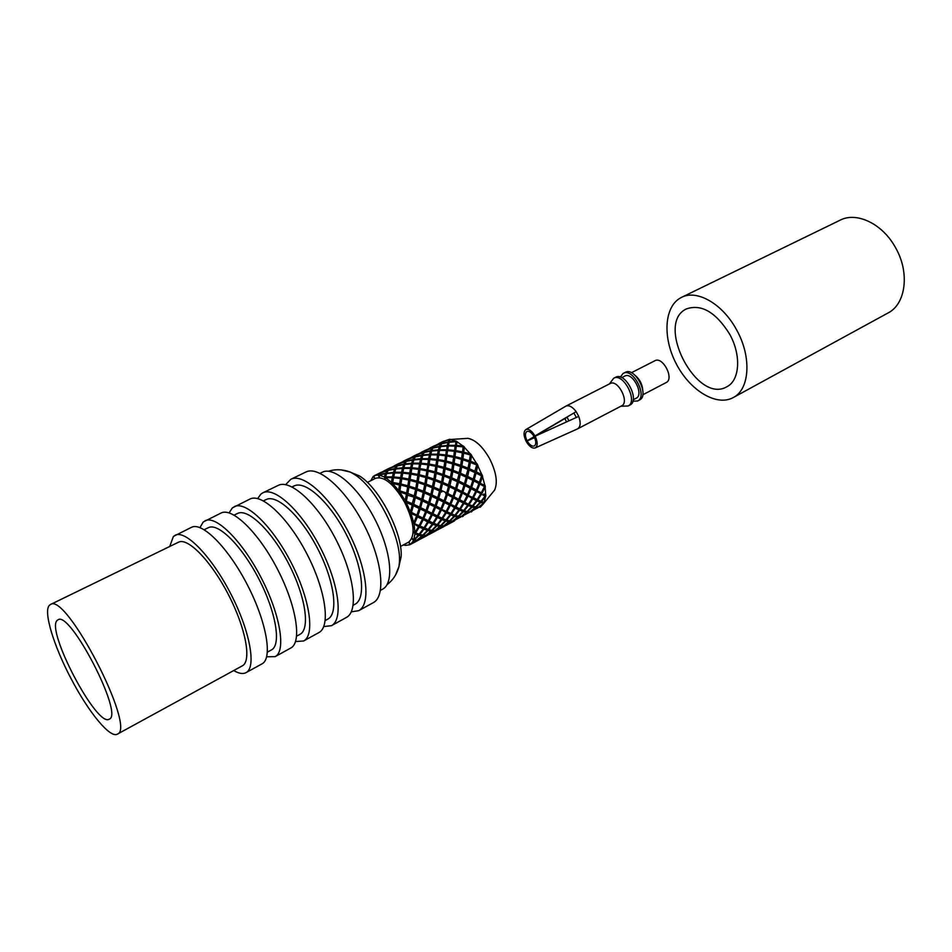 <?xml version="1.0" encoding="UTF-8"?>
<svg xmlns="http://www.w3.org/2000/svg" width="952" height="952" viewBox="0 0 952 952"><rect width="100%" height="100%" fill="white"/><g stroke="black" fill="none" stroke-linecap="round" stroke-linejoin="round"><path stroke-width="1.43" d="M526.17 441.347C523.505 435.754 523.35 431.863 525.706 429.673C528.634 428.555 531.728 430.637 534.965 435.933L534.036 436.504C531.561 432.47 529.181 430.804 526.872 431.494C524.873 433.124 524.945 436.218 527.087 440.788L526.17 441.347M525.706 429.673L565.952 406.099C569.07 404.945 572.473 406.79 576.15 411.657L534.965 435.933M621.763 377.635L624.75 376.111C632.473 371.458 644.444 394.64 636.162 398.245L633.199 399.792M620.418 377.087L622.965 373.553L625.262 372.363C634.924 366.532 649.871 395.497 639.53 399.995L637.626 400.994L632.866 401.208M623.346 373.339C632.997 367.508 647.967 396.496 637.626 400.994M654.583 360.915L654.881 360.748C662.77 356.012 674.575 378.884 666.15 382.573L642.778 394.794M635.627 375.838C639.768 379.479 642.124 384.049 642.695 389.535M609.375 383.953L613.731 378.218C623.322 372.434 638.34 401.542 628.07 405.992L620.882 406.23M615.278 377.456L615.67 377.242C625.262 371.447 640.279 400.53 629.998 404.993L628.07 405.992M568.856 420.82L567.106 417.214L535.072 436.087C537.844 442.085 537.868 446.048 535.155 447.964C532.216 448.642 529.252 446.488 526.254 441.514L527.17 440.943C529.633 444.989 532.013 446.655 534.334 445.952C536.333 444.334 536.262 441.24 534.12 436.67L578.709 416.381C580.934 422.605 580.589 426.746 577.674 428.817L535.155 447.964M576.329 417.452L573.889 413.049L576.15 411.657L578.709 416.381M566.535 421.867L564.893 418.582L567.106 417.214M565.952 406.099L610.161 383.549C617.8 378.932 629.855 402.268 621.656 405.826L577.674 428.817M534.953 436.159L527.087 440.788M527.17 440.943L534.584 437.623M729.613 334.081C741.477 355.12 739.835 380.443 726.876 386.738C696.769 404.778 654.512 322.93 686.654 308.829C701.6 303.878 715.916 312.292 729.613 334.081M736.61 329.904C751.89 357 749.724 389.487 733.195 397.591C716.439 406.825 689.748 390.284 676.134 363.593C662.259 337.044 664.246 305.711 681.477 297.393C696.852 289.158 722.746 303.855 736.61 329.904M681.477 297.393L840.116 220.186C856.74 211.404 882.849 223.922 895.701 247.96C909.981 272.903 905.768 304.128 888.014 312.982L733.195 397.591M446.809 524.992L454.58 520.803M454.651 516.341L457.436 517.067L452.438 521.208L450.07 520.994L454.651 516.341L453.652 514.711M455.223 508.094L458.995 509.879L454.901 515.21L451.581 513.806L455.223 508.094L453.521 506.083L454.485 507.713L448.499 503.775L450.796 504.322L453.485 497.92L458.245 500.407L455.104 506.595L453.521 506.083L456.912 507.499M450.796 504.322L455.104 506.595M449.594 486.853L455.234 489.59L453.009 496.206L451.736 496.527L452.557 497.42L445.667 493.707L447.761 493.481L449.594 486.853L448.487 486.424M447.761 493.481L453.009 496.206M448.808 485.103L442.763 482.414L443.93 476.036L450.26 478.547L448.059 486.127M436.337 472.252L435.064 473.989L436.171 473.346L442.728 475.583L442.918 474.429L436.337 472.252L437.087 466.611L443.846 468.42L443.977 469.431L445.096 468.8L451.676 471.002L452.712 463.898L452.819 464.921L453.949 464.278L460.494 466.48L461.565 459.388L461.649 460.411L462.791 459.768L469.253 461.994L467.753 469.324M442.918 474.429L443.846 468.42M409.753 473.013L410.55 468.479L403.707 468.384L402.851 472.347L409.753 473.013L410.3 475.512L411.05 473.192L417.976 474.429L418.249 476.762L419.261 474.715L426.044 476.488L426.032 478.594L427.293 476.857L433.957 479.023L433.66 480.843L435.957 465.314L429.15 464.052L429.792 459.518L436.647 460.268L437.289 461.863L437.932 460.459L444.774 461.768L445.143 463.1L446.036 462.065L452.712 463.898M435.957 465.314L436.647 460.268M421.926 458.65L422.783 455.484L429.423 454.901L428.65 458.674L421.926 458.65M415.429 456.543L416.774 454.842L422.902 452.819L421.76 455.151L415.429 456.543M412.383 456.758L417.523 454.247M429.15 464.052L428.388 466.373L429.423 461.256L428.65 458.674M420.843 464.029L419.356 470.931L420.843 464.029L427.734 464.766L428.388 466.373L429.019 464.969L427.258 472.192L428.388 466.373L427.865 463.874L420.986 463.231L421.784 459.316L428.519 459.435L429.423 461.256L429.792 459.518M429.019 464.969L435.826 466.313L436.206 467.646L437.087 466.611M442.62 476.262L443.93 476.036M446.726 492.969L448.511 486.329L442.513 483.628L440.978 490.232L446.726 492.969L445.667 493.707L457.341 499.134L458.245 500.407M453.485 497.92L451.736 496.527L453.949 496.694L462.375 501.418L463.338 503.037L459.09 500.847L457.341 499.134L459.637 499.669L466.206 503.084M437.718 497.67L439.55 490.97L433.481 488.281L431.982 494.897L437.718 497.67L436.67 498.396L438.753 498.182L444.096 500.871L442.835 501.192L445.06 501.359L459.709 508.832L463.338 503.037M451.867 521.875L451.569 521.184M422.438 456.627L421.76 455.151M421.462 460.768L420.689 458.709L421.569 455.663L415.203 456.936L414.06 459.411L420.689 458.709M427.865 463.874L428.519 459.435M401.577 472.287L402.434 468.42L395.77 468.991L394.782 472.252L401.577 472.287L402.363 474.893L401.435 473.061L394.616 472.942L393.7 476.952L400.649 477.606L401.197 480.117L401.946 477.797L408.836 479.058L409.122 481.403L410.122 479.344L416.964 481.105L416.964 483.223L418.237 481.474L424.937 483.64L424.663 485.472L426.175 484.08L427.127 477.963L426.032 478.594L427.258 472.192L428.126 471.157L434.921 472.965L435.064 473.989L435.826 466.313M428.281 470.133L435.088 471.883M439.11 490.768L439.86 489.733L433.731 487.067L434.969 480.629L433.66 480.843L435.183 479.451L441.597 481.926L441.169 483.057M441.597 481.926L442.728 475.583M435.183 479.451L436.171 473.346M442.513 483.628L441.288 483.461M449.939 503.87L452.557 497.42M445.06 501.359L447.369 494.731M428.686 502.37L430.554 495.635L424.425 492.957L422.867 499.622L428.686 502.37L427.65 503.096L429.733 502.882L435.135 505.56L433.886 505.869L436.099 506.047L440.966 508.594L439.526 508.487L450.915 513.497L454.485 507.713M447.012 511.664L450.237 505.5M450.855 514.842L454.092 516.151L449.582 520.899L446.666 520.101L450.855 514.842L449.38 512.795M449.165 521.803L451.474 521.91L444.084 525.861L449.165 521.803L448.57 520.661M438.003 529.705L445.869 525.456M414.275 456.877L408.182 459.019L415.667 455.294L414.275 456.877L414.763 457.769M441.752 491.994L439.538 491.053M441.823 509.046L444.584 502.585L442.835 501.192L448.499 503.775L449.392 505.06L443.846 501.644M446.369 512.783L450.189 514.544L446.072 519.899L442.656 518.543L446.369 512.783L444.667 510.76L447.809 512.045M419.701 463.172L412.918 463.172L413.858 459.947L420.522 459.352L419.701 463.172L420.487 465.766L419.558 463.945L412.752 463.838L411.978 467.765L418.82 468.432L419.558 463.945M418.237 481.474L419.118 475.738L418.249 476.762L419.975 469.538L426.853 470.859L427.258 472.192L427.734 464.766M420.106 468.622L426.996 469.86M433.957 479.023L434.921 472.965M427.293 476.857L428.126 471.157M434.969 480.629L441.359 483.14L439.86 489.733M444.096 500.871L446.357 494.219M438.753 498.182L440.657 491.482M444.584 502.585L449.261 504.988M446.238 511.272L449.392 505.06M445.845 521.03L448.69 521.732L443.668 525.885L441.192 525.73L445.845 521.03L444.87 519.459M443.096 526.551L442.811 525.897M437.753 529.847L445.072 525.932M407.313 459.864L408.682 458.65M403.446 461.208L407.075 459.495M412.835 459.614L406.445 461.03L407.884 459.28L414.025 457.246L412.835 459.614L413.501 461.042M433.636 480.843L433.517 481.51M432.636 496.599L443.644 502.097L430.542 495.706M439.526 508.487L444.667 510.76L445.607 512.402L439.526 508.487L440.431 509.784L435.623 507.285L433.886 505.869L439.526 508.487M412.454 465.29L411.657 463.231L412.632 460.125L406.207 461.422L405.076 463.898L411.657 463.231M411.05 473.192L411.835 468.562L418.69 469.336L419.356 470.931L418.82 468.432M426.044 476.488L426.853 470.859M419.261 474.715L419.975 469.538M427.127 477.963L433.755 480.189L432.148 487.71M426.175 484.08L432.565 486.579M433.481 488.281L432.256 488.114M440.966 508.594L443.644 502.097M436.099 506.047L438.372 499.431M419.606 507.095L421.45 500.359L415.322 497.658L413.715 504.37L419.606 507.095L418.571 507.821L420.653 507.606L426.056 510.32L424.806 510.629L427.008 510.808L441.978 518.233L445.607 512.402M438.098 516.377L441.276 510.224M441.93 519.578L445.262 520.851L440.693 525.635L437.801 524.826L441.93 519.578L440.467 517.519M440.3 526.539L442.692 526.599L435.266 530.573L440.3 526.539L439.693 525.397M429.197 534.405L437.039 530.169M405.29 461.363L399.245 463.481L406.766 459.733L405.29 461.363L405.778 462.255M411.978 467.765L411.538 470.3M430.114 495.445L430.863 494.385L424.687 491.732L425.96 485.258L424.663 485.472L425.877 477.583L419.118 475.738M437.456 517.495L441.264 519.28L437.194 524.623L433.731 523.279L437.456 517.495L435.754 515.472L438.884 516.757M410.705 467.694L403.874 467.706L404.874 464.445L411.502 463.874L410.705 467.694L411.49 470.3L410.3 475.512L409.61 473.917L402.708 473.156L401.946 477.797M417.976 474.429L418.69 469.336M424.937 483.64L425.877 477.583M425.96 485.258L432.327 487.793L430.863 494.385M435.135 505.56L437.349 498.907M429.733 502.882L431.661 496.147M437.313 515.996L440.431 509.784M432.851 513.771L435.623 507.285M436.968 525.754L439.812 526.468L434.838 530.597L432.315 530.466L436.968 525.754L436.016 524.195M434.279 531.264L433.993 530.609M428.924 534.56L436.242 530.645M398.376 464.314L399.733 463.112M394.497 465.671L398.138 463.945M403.862 464.1L397.448 465.516L398.936 463.743L405.04 461.732L403.862 464.1L404.517 465.504M370.78 480.7L373.196 476.452L374.802 478.606L373.85 475.988L374.422 475.667L378.039 474.953L379.432 477.476L378.955 475.024L385.393 473.739L384.322 476.928L385.346 479.582L385.393 477.559L391.415 482.271L391.974 484.782L392.7 482.45L399.65 483.723L399.947 486.067L400.947 483.997L407.849 485.758L407.861 487.864L409.122 486.127L415.81 488.317L415.536 490.149L417.035 488.757L418.059 482.593L416.964 483.223L417.833 475.441L410.907 474.12L409.122 481.403L408.694 480.07L401.792 478.725L401.197 480.117L402.363 474.893M424.628 485.449L424.425 486.543M423.176 501.18L434.671 506.797L421.427 500.431M430.542 513.211L435.754 515.472L436.682 517.126L425.603 510.986L430.542 513.211M403.386 469.752L402.613 467.765L403.648 464.612L397.186 465.921L395.972 468.455L402.613 467.765M410.55 468.479L411.49 470.3M416.964 481.105L417.833 475.441M410.122 479.344L410.907 474.12M418.059 482.593L424.735 484.806L423.081 492.398M417.035 488.757L423.509 491.244M424.425 492.957L423.188 492.779M431.97 513.33L434.671 506.797M427.008 510.808L429.34 504.132M392.402 476.892L393.343 472.977L386.631 473.572L385.572 476.881L392.402 476.892L393.2 479.51L391.974 484.782L392.557 483.39L398.614 490.458L398.638 492.577L399.709 491.958L405.171 500.681L404.659 502.18L406.099 502.418L410.407 511.89L409.384 512.604L411.454 512.402L416.916 515.103L415.691 515.401L417.904 515.591L433.029 522.981L436.682 517.126M429.055 521.16L432.279 514.961M432.981 524.326L436.385 525.575L431.791 530.383L428.805 529.61L432.981 524.326L431.577 522.339M431.399 531.287L433.862 531.311L426.317 535.345L431.399 531.287L430.816 530.181M420.308 539.153L428.198 534.893M396.27 465.861L390.177 468.003L397.817 464.183L396.27 465.861L396.746 466.718M421.01 500.157L421.748 499.11L415.584 496.42L416.821 489.947L415.536 490.149L416.797 482.212L409.967 480.379L407.861 487.864L407.67 486.865L400.78 485.044L399.947 486.067L401.197 480.117L400.495 478.523L393.533 477.773L393.2 479.51L392.236 477.69L385.393 477.559M423.807 518.531L426.544 512.045L425.603 510.986M428.412 522.279L432.303 524.04L428.198 529.407L424.735 528.051L428.412 522.279L426.71 520.232L429.447 521.351M408.836 479.058L409.61 473.917M415.81 488.317L416.797 482.212M409.122 486.127L409.967 480.379M416.821 489.947L423.247 492.47L421.748 499.11M426.056 510.32L428.293 503.632M420.653 507.606L422.545 500.883M426.544 512.045L430.268 513.949M428.269 520.768L431.411 514.52M427.983 530.538L430.899 531.216L425.889 535.381L423.366 535.238L427.983 530.538L427.02 528.967M425.342 536.035L425.044 535.381M420.022 539.32L427.377 535.393M389.308 468.836L390.713 467.61M385.465 470.169L389.07 468.455M394.759 468.646L388.392 470.038L389.868 468.265L396.008 466.242L394.759 468.646L395.425 470.062M415.5 490.137L415.31 491.184M418.571 507.821L425.603 511.557L412.252 505.167L418.571 507.821M421.51 517.959L426.71 520.232L427.65 521.898L415.786 515.472L421.51 517.959M386.845 473.263L393.521 472.323L394.283 474.274M393.521 472.323L394.556 469.157L388.13 470.443L386.845 473.013M400.649 477.606L401.435 473.061M407.849 485.758L408.694 480.07M400.947 483.997L401.792 478.725M399.328 489.114L399.602 485.103L398.638 492.577L399.888 490.839L406.623 493.029L406.361 494.85L407.861 493.457L408.943 487.245L415.607 489.495L413.977 497.099M408.943 487.245L407.861 487.864L406.361 494.85L414.144 497.17L411.835 504.929M407.861 493.457L414.394 495.933M415.322 497.658L414.072 497.468M422.926 518.09L425.603 511.557M417.904 515.591L420.26 508.868M415.524 515.329L409.384 512.604L411.074 513.663L413.763 522.91L412.359 522.779L424.033 527.753L427.65 521.898M419.987 525.956L423.247 519.721M423.997 529.098L427.4 530.347L422.843 535.155L419.784 534.405L423.997 529.098L422.605 527.146M422.462 536.059L424.925 536.083L417.345 540.141L422.462 536.059L421.891 534.965M411.3 543.973L419.296 539.653M384.763 470.514L388.761 468.705L387.214 470.371L387.69 471.228M387.214 470.371L381.086 472.525L384.751 470.526M419.332 527.075L423.307 528.812L419.166 534.215L415.619 532.894L419.332 527.075L417.63 525.028L419.951 525.932M399.65 483.723L400.495 478.523M392.7 482.45L393.533 477.773M406.623 493.029L407.67 486.865M399.888 490.839L400.78 485.044M404.659 502.18L406.361 501.18L407.646 494.659M406.361 501.18L412.585 503.858M416.916 515.103L419.213 508.368M411.454 512.402L413.394 505.631M414.644 523.35L417.416 516.829L420.498 518.352M417.416 516.829L415.786 515.472M419.178 525.575L422.367 519.292M418.951 535.345L421.95 535.988L416.905 540.177L414.298 540.07L418.951 535.345L418.023 533.822M416.357 540.831L416.072 540.212M411.014 544.127L418.475 540.141M376.326 474.727L381.669 472.109M385.62 473.215L379.205 474.62L380.764 472.799L386.952 470.764L385.62 473.215L386.262 474.584M406.29 494.826L405.945 496.694M412.359 522.779L417.63 525.028L418.547 526.718L412.359 522.779M391.415 482.271L392.236 477.69M399.602 485.103L392.557 483.39M398.614 490.458L399.495 484.747M399.709 491.958L406.409 494.207L405.171 500.681M406.099 502.418L412.264 505.119L410.407 511.89M415.715 515.437L411.074 513.663M413.763 522.91L416.452 516.341M418.547 526.718L414.917 532.596L414.096 524.54M414.917 532.596L413.275 531.644L414.893 533.929L418.344 535.167L413.787 539.986L414.893 533.929M413.787 539.986L412.061 538.32L413.406 540.891L415.917 540.903L410.514 544.377L413.406 540.891M410.514 544.377L408.884 542.176L409.824 544.758L410.479 544.33M404.802 544.187L405.469 545.401L409.824 544.758M404.386 544.413L404.54 545.246L404.921 544.413M403.374 544.949L404.54 545.246M373.196 476.452L373.957 476.297M374.719 475.536L379.634 473.251L378.039 474.953M384.322 476.928L378.955 475.024M400.459 546.496L408.658 542.128C415.703 535.869 414.346 522.565 404.6 502.216C393.866 484.021 384.227 476.036 375.683 478.249L367.377 482.402M451.177 487.602L455.234 489.59M442.644 476.119L444.774 461.768M444.001 467.337L437.23 465.599L436.206 467.646L437.468 454.949L438.348 456.758L438.729 455.02L445.512 455.782L446.131 457.388L446.785 455.984L453.604 457.293L453.961 458.626L454.866 457.579L461.565 459.388M457.912 517.138L452.843 521.184L460.232 517.233L457.912 517.138L457.317 515.984M459.649 510.165L455.472 515.413L458.34 516.222L462.898 511.462L459.649 510.165L458.162 508.106M455.865 506.976L459.09 500.847M453.949 496.694L456.246 490.09L461.458 492.767L458.781 499.217M456.246 490.09L461.458 492.767M450.201 478.868L451.427 479.034L449.903 485.615L455.615 488.34L454.544 489.09L456.639 488.852L461.91 491.541L460.625 491.875L466.111 494.516L467.039 495.778L460.625 491.875L462.839 492.041L467.563 494.6L466.111 494.516L471.097 496.813L472.061 498.42L466.111 494.516L475.072 498.515M455.615 488.34L457.436 481.712L451.427 479.034M450.07 478.463L451.676 471.002M445.096 468.8L444.132 474.87L450.51 477.333M437.23 465.599L437.932 460.459M436.778 459.376L429.923 458.733L429.423 461.256M429.923 458.733L430.685 454.854L437.468 454.949M430.363 456.329L429.578 454.259L430.482 451.2L424.068 452.509L422.974 454.961L429.578 454.259M423.64 453.354L423.14 452.45L424.544 450.867L417.059 454.592L423.14 452.45M451.855 469.848L445.262 467.694L443.977 469.431L445.512 455.782M444.905 460.78L438.063 459.554L437.289 461.863L438.348 456.758L437.587 454.187L438.265 450.463L431.696 451.022L430.839 454.187L437.587 454.187M460.613 517.198L460.316 516.508M463.457 511.652L458.828 516.317L461.196 516.531L466.147 512.426L463.457 511.652L462.446 510.022M464.076 503.406L460.387 509.142L463.707 510.522L467.741 505.238L464.076 503.406L462.375 501.418L468.455 504.203L472.061 498.42M459.637 499.669L462.375 493.255M463.957 501.918L467.039 495.778M456.639 488.852L458.507 482.224L475.81 491.149L474.881 489.911L480.736 493.826L479.748 492.243L481.462 494.207L485.092 496.028L481.01 501.311L477.833 499.883L481.462 494.207M461.91 491.541L464.064 484.984M457.412 481.807L458.507 482.224M456.972 481.498L459.126 473.977L452.866 471.454L451.676 477.809L457.733 480.474M451.557 471.68L452.866 471.454M445.262 467.694L446.036 462.065M438.063 459.554L438.729 455.02M431.351 452.176L430.673 450.701L431.708 448.416L425.651 450.415L424.306 452.117L430.673 450.701M425.08 451.034L426.341 449.856M421.224 452.343L424.83 450.641M460.887 483.378L463.35 484.497L464.433 483.747L466.23 477.142L460.268 474.465L458.816 480.986L464.433 483.747M451.641 471.204L453.604 457.293M452.866 462.827L446.167 461.065L445.143 463.1L446.274 450.51L447.154 452.319L447.547 450.582L454.366 451.319L454.961 452.926L455.627 451.51L462.363 452.843L462.696 454.187L463.624 453.14L470.3 454.925L469.217 461.982L470.169 455.901M462.434 516.65L463.219 516.174M466.599 512.509L461.589 516.508L468.872 512.616L466.599 512.509L465.98 511.319M468.384 505.524L464.267 510.736L467.027 511.593L471.585 506.845L468.384 505.524L466.849 503.406M464.707 502.299L468.003 496.289M462.839 492.041L465.064 485.496M467.563 494.6L470.228 488.174M459.054 474.322L460.268 474.465M458.912 473.894L460.494 466.48M453.949 464.278L453.057 470.288L459.352 472.775M446.167 461.065L446.785 455.984M445.631 454.913L438.848 454.247L438.348 456.758M438.848 454.247L439.515 450.415L446.274 450.51M439.217 451.962L438.408 449.832L439.277 446.809L432.874 448.118L431.875 450.51L438.408 449.832M432.446 448.987L431.934 448.059L433.303 446.5L425.925 450.177L431.934 448.059M470.681 486.948L465.445 484.259L463.35 484.497L469.395 487.293L470.681 486.948L472.882 480.391L472.156 479.915L484.473 486.591L478.082 482.735L479.38 482.39L481.581 475.857L478.642 474.393M460.685 465.326L454.104 463.184L452.819 464.921L454.366 451.319M453.735 456.305L446.904 455.08L446.131 457.388L447.107 446.036L440.502 446.631L439.657 449.772L446.405 449.749M469.253 512.581L468.955 511.89M472.132 507.035L467.503 511.688L469.848 511.914L474.834 507.785L472.132 507.035L471.121 505.393M472.799 498.788L469.11 504.5L472.394 505.893L476.476 500.597L472.799 498.788L471.097 496.813L477.19 499.562L480.736 493.826M468.408 495.052L471.145 488.65M472.692 497.301L475.81 491.149M465.445 484.259L467.313 477.654L472.882 480.391M466.206 477.25L467.313 477.654M465.778 476.928L467.967 469.419L461.696 466.92L460.506 473.263L466.539 475.917M460.375 467.158L461.696 466.92M454.104 463.184L454.866 457.579M446.904 455.08L447.547 450.582M440.145 447.797L439.455 446.31L440.514 444.025L434.409 446.048L433.1 447.726L439.455 446.31M433.838 446.666L435.1 445.488M429.971 447.987L433.588 446.274M476.345 489.982L471.621 487.436L469.395 487.293L476.345 489.982L478.939 483.604M469.657 478.773L472.156 479.915L473.239 479.165L474.977 472.608L469.098 469.907L467.634 476.416L473.239 479.165M460.482 466.539L462.363 452.843M461.708 458.317L454.997 456.579L453.961 458.626L455.032 446.107L455.889 447.928L456.294 446.19L463.1 446.904L463.695 448.511M471.085 512.033L471.847 511.569M475.286 507.88L470.24 511.89L477.452 508.035L475.286 507.88L474.655 506.666M477.107 500.895L472.965 506.107L475.714 506.964L480.213 502.251L477.107 500.895L475.536 498.753M473.442 497.682L476.631 491.601M471.621 487.436L473.87 480.903M467.896 469.764L469.098 469.907M462.791 459.768L461.887 465.766L468.194 468.229M454.997 456.579L455.627 451.51M454.473 450.451L447.678 449.808L447.154 452.319M447.678 449.808L448.344 445.988L455.032 446.107M448.047 447.571L447.238 445.417L448.011 442.442L441.68 443.727L440.669 446.107L447.238 445.417M441.252 444.62L440.728 443.68L441.99 442.168L434.683 445.81L440.728 443.68M481.355 492.719L474.881 489.911L481.355 492.719L484.473 486.591M479.38 482.39L474.239 479.677L472.156 479.915L484.961 485.389M469.431 460.851L462.934 458.685L461.649 460.411L463.1 446.904M462.482 451.867L455.734 450.629L454.961 452.926L455.818 441.668L449.213 442.263L448.463 445.346L455.151 445.357M477.821 508.011L477.511 507.297M480.748 502.454L476.178 507.071L478.416 507.333L483.402 503.215L480.748 502.454L479.701 500.764M477.166 490.435L479.844 484.092M474.239 479.677L476.048 473.12L481.581 475.857M474.941 472.727L476.048 473.12M474.512 472.394L476.69 464.921L470.443 462.434L469.336 468.717L475.262 471.395M469.146 462.672L470.443 462.434M462.934 458.685L463.624 453.14M455.734 450.629L456.294 446.19M448.88 443.477L448.178 441.954L449.201 439.693L443.096 441.716L441.883 443.346L448.178 441.954M442.525 442.359L443.763 441.169M438.693 443.632L442.263 441.942M485.77 494.969L483.818 493.993M470.371 453.842L463.743 452.14L462.696 454.187L463.695 448.475M463.136 446.024L456.413 445.417L456.139 446.774M480.534 506.964L483.723 503.394L478.796 507.321L480.641 506.904M484.342 502.37L483.925 503.239L483.342 502.132M485.675 496.385L481.569 501.525L484.27 502.382M485.758 496.337L484.199 494.195M485.341 487.067L483.592 485.389L485.08 485.46L485.341 487.031M482.093 493.112L485.246 487.127M482.64 476.405L480.915 475.429L482.021 474.679L482.628 476.357M480.308 482.89L482.545 476.452M477.809 465.504L476.345 471.894L481.89 474.596M477.904 465.457L476.607 465.302M476.559 464.873L477.012 463.779L477.88 465.397M471.526 455.389L470.633 461.28L476.845 463.707M471.621 455.342L470.478 455.996M470.478 455.96L470.55 453.902M464.326 447.404L463.791 448.523L463.303 446.06L464.433 447.083M463.743 452.14L464.362 447.166M456.793 443.037L456.044 441.038L457.15 441.799M456.413 445.417L457.055 441.668M450.355 439.407L449.38 441.752L455.877 441.05M449.987 440.181L449.499 439.312L450.427 439.36M449.273 439.407L443.358 441.478L449.344 439.36M480.7 506.88L479.986 507.273M484.175 502.454L485.603 496.397M485.853 495.016L485.77 496.313M485.698 495.028L485.175 487.115M484.889 485.46L482.462 476.452M481.819 474.667L477.714 465.492M476.785 463.767L471.43 455.389M470.538 453.89L471.597 455.294M470.3 453.902L464.255 447.178M463.065 446.083L456.96 441.692M455.806 441.097L450.26 439.443M492.612 492.529L494.6 490.09C497.932 482.45 496.254 471.954 489.566 458.59C482.664 446.571 475.441 439.812 467.884 438.337L464.743 438.539M229.123 512.878L232.371 507.892L249.936 499.062C261.645 492.803 288.397 517.852 307.032 554.147C325.822 590.359 330.76 626.666 318.872 632.592L303.617 640.982L295.548 641.553M234.263 506.642C245.687 500.514 272.284 525.873 291.038 562.394C309.947 598.844 315.231 635.21 303.617 640.982M234.156 515.115L237.512 513.485C247.829 507.94 271.772 530.835 288.623 563.643C305.616 596.392 310.411 629.165 299.916 634.365L296.643 636.162M199.98 527.598L203.228 521.993L221.054 513.033C232.24 507.011 258.706 532.644 277.567 569.356C296.572 605.996 302.141 642.422 290.753 648.05L275.152 656.63L266.679 656.797M205.013 520.78C215.914 514.889 242.213 540.855 261.205 577.804C280.328 614.683 286.255 651.156 275.152 656.63M204.204 529.693L208.321 527.694C218.151 522.374 241.832 545.793 258.885 578.995C276.08 612.136 281.459 645.004 271.427 649.93L267.405 652.132M169.694 546.496L173.419 536.404L191.507 527.313C202.157 521.541 228.313 547.781 247.401 584.921C266.631 622.001 272.867 658.522 262.002 663.865L246.044 672.636C242.915 674.278 238.821 673.576 233.74 670.529M175.108 535.238C185.45 529.61 211.439 556.182 230.658 593.572C250.007 630.89 256.612 667.471 246.044 672.636M50.396 604.556L178.464 542.223C187.794 537.142 211.189 561.121 228.456 594.714C245.842 628.237 251.84 661.2 242.284 665.864L117.31 734.159C110.194 738.633 88.417 711.965 71.198 678.871C53.812 646.158 43.173 611.458 49.337 605.365L50.396 604.556C65.962 591.561 136.909 729.006 117.31 734.159M57.239 620.359L57.953 619.835C69.972 609.994 124.212 715.059 109.23 719.153C97.021 727.971 45.315 629.617 57.239 620.359M263.43 500.871L266.06 499.586C276.83 493.826 301.022 516.21 317.67 548.649C334.473 581.017 338.71 613.695 327.785 619.145L325.215 620.537M257.659 498.574L260.884 494.1L262.859 492.815C274.795 486.448 301.665 511.248 320.193 547.352C338.888 583.362 343.553 619.633 331.451 625.678L323.74 626.571M262.859 492.815L278.198 485.401C290.396 478.915 317.409 503.406 335.818 539.284C354.406 575.079 358.725 611.279 346.373 617.467L331.451 625.678M292.062 486.936L293.99 485.996C305.199 480.034 329.606 501.918 346.076 533.989C362.688 565.988 366.389 598.558 355.036 604.246L353.156 605.27M285.612 484.651L290.836 479.284C303.248 472.704 330.368 496.944 348.694 532.632C367.175 568.249 371.244 604.401 358.678 610.696L351.288 611.85M290.836 479.284L305.842 472.037C318.503 465.326 345.755 489.28 363.962 524.754C382.335 560.133 386.084 596.226 373.279 602.675L358.678 610.696M380.479 590.347L382.668 589.145C394.425 583.231 391.26 550.768 374.838 519.137C358.571 487.436 333.938 466.052 322.3 472.216L320.062 473.311M341.197 469.907L350.36 472.085L354.775 474.655C376.195 488.019 400.994 536.059 399.483 561.252L399.019 566.357L395.485 575.079M349.098 471.645L359.642 476.036C379.622 488.483 402.601 533.001 401.185 556.492L398.662 567.63M631.39 372.732L654.881 360.748M613.731 378.218L615.67 377.242M446.571 525.135L453.366 521.506M413.061 456.413L416.809 454.544M436.111 467.349L436.052 468.515M427.103 470.883L427.234 468.17M404.148 460.851L407.944 458.959M427.067 471.597L426.877 474.132M418.083 475.31L418.225 472.68M440.419 509.76L434.838 506.309M395.199 465.314L399.007 463.41M418.023 476.083L417.761 479.225M408.955 480.046L409.027 477.749M386.167 469.812L389.987 467.908M408.92 480.808L408.705 483.604M377.052 474.358L380.919 472.43M374.422 475.667L375.612 475.072M458.221 500.371L453.39 497.301M436.135 466.992L436.278 462.886M445.084 462.934L445.024 463.791M421.914 451.998L425.627 450.141M466.801 495.468L463.362 493.195M445.108 462.743L445.357 457.079M453.902 458.436L453.842 459.28M430.673 447.63L434.386 445.786M475.464 490.697L471.775 488.412M453.914 458.221L454.187 452.7M478.035 492.374L476.155 491.149M439.384 443.287L443.049 441.466M484.151 486.174L480.724 484.009M462.946 448.094L462.708 454.104M467.884 438.337L450.629 439.479M494.6 490.09L484.009 503.072M350.36 472.085C342.803 469.3 335.485 469.015 328.416 471.228M399.019 566.357C396.913 574.127 392.914 580.256 387 584.73M359.642 476.036L354.775 474.655M401.185 556.492L399.483 561.252"/></g></svg>
